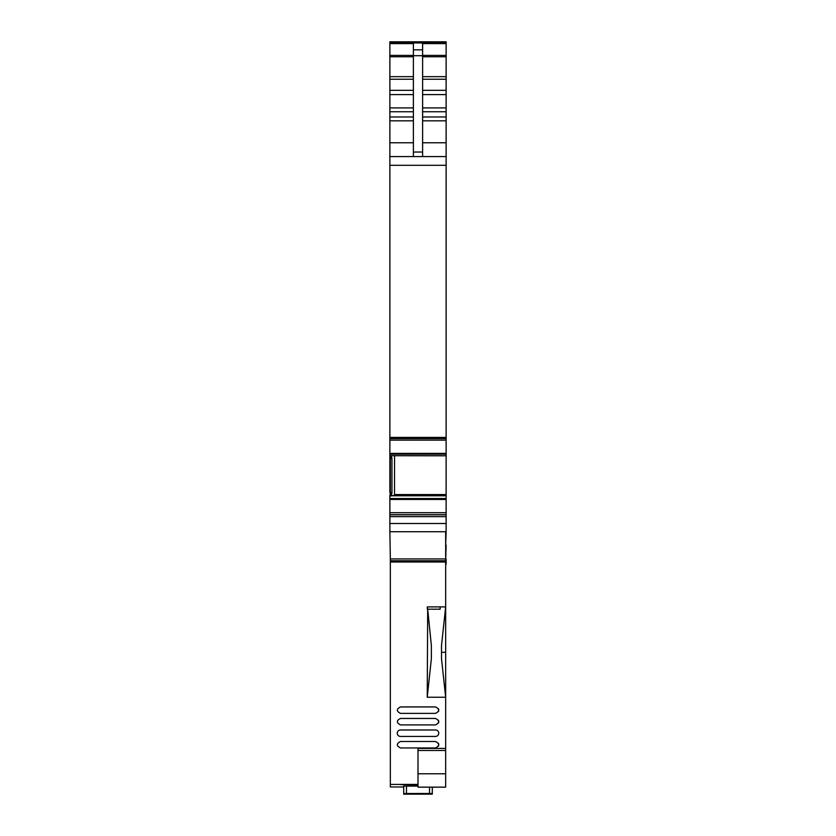 <?xml version="1.0" encoding="UTF-8"?>
<svg xmlns="http://www.w3.org/2000/svg" width="836" height="836" viewBox="0 0 836 836"><rect width="100%" height="100%" fill="white"/><g stroke="black" fill="none" stroke-linecap="round" stroke-linejoin="round"><path stroke-width="1.25" d="M389.879 495.779L389.879 531.738L446.121 531.738L445.661 545.103M390.339 492.498L389.879 496.041M389.879 492.498L389.879 455.087M389.879 455.787L389.879 454.199L446.121 454.199L446.121 516.648L389.879 516.648M389.879 43.597L413.392 43.597L413.392 49.826L422.608 49.826L422.608 43.597L446.121 43.597L446.121 42.908L389.879 42.908L389.879 41.8L446.121 41.8L446.121 43.012L389.879 42.908L389.879 454.199M389.879 440.133L446.121 440.133L446.121 438.586L389.879 438.586L446.121 438.576L446.121 437.416L389.879 437.416M445.661 561.478L446.121 545.103M446.121 561.478L446.121 564.175L445.661 563.725M446.121 559.315L446.121 561.353M445.661 564.175L445.661 568.365M389.879 41.8L446.121 41.8L389.879 41.8M446.121 43.597L446.121 437.416M389.879 156.593L446.121 156.593M389.879 453.384L446.121 453.384L446.121 454.972M446.121 440.133L446.121 453.384M391.948 492.655L391.352 495.905L390.339 495.905L390.339 492.655L391.948 492.655L391.948 458.567L391.352 455.704L446.121 455.787M394.498 495.602L394.55 455.787M446.121 496.918L446.121 495.779L391.436 495.779L446.121 495.738M446.121 495.706L391.478 495.738M389.879 498.517L446.121 498.517M389.879 499.447L446.121 499.447M389.879 523.503L446.121 523.503L446.121 516.648M446.121 523.503L446.121 531.738L389.879 531.738L390.339 558.939L445.661 558.939L445.661 531.738M446.121 484.713L446.121 494.557L394.55 494.557M404.634 531.738L403.704 531.738M413.392 156.593L413.392 55.698L422.608 55.698L422.608 49.826M413.392 49.826L413.392 55.698M422.608 156.593L422.608 55.698M391.352 455.704L390.339 455.704L390.339 492.655M418 784.879L401.175 784.68M390.339 558.939L390.339 786.979L403.704 786.979L390.339 786.979M403.704 793.521L429.526 793.448L432.296 793.521L432.296 794.158L403.704 794.158L403.704 786.143L418 786.059M403.704 786.143L403.704 786.78M390.339 784.408L418 784.408M432.296 793.521L432.296 787.146M418 773.781L445.661 773.781L445.661 748.408L418 748.408L418 786.916M445.661 773.781L445.661 787.146L418 787.146M390.339 560.778L445.661 560.778L445.661 558.939M445.661 560.778L445.661 562.001L390.339 562.001M445.661 697.318L445.661 606.884L441.512 645.517L441.512 658.716L445.661 697.245L427.238 697.245L431.366 658.726L431.366 645.507L427.687 609.193L427.238 697.245M425.378 794.095L410.162 793.625L425.378 793.615M427.3 609.193L427.3 606.884L445.661 606.884L445.661 562.001M440.133 606.884L440.133 609.193L427.687 609.193L427.3 606.884M435.514 736.432A3.229 3.229 0 0 0 438.743 733.203A3.229 3.229 0 0 0 435.514 729.985L400.486 729.985A3.229 3.229 0 0 0 397.257 733.203A3.229 3.229 0 0 0 400.486 736.432L435.514 736.432M400.486 741.501L435.514 741.501C439.684 743.653 439.684 745.806 435.514 747.959L400.486 747.959C396.316 745.806 396.316 743.653 400.486 741.501M438.377 746.235A3.229 3.229 0 0 0 438.377 743.225M435.514 713.38L400.486 713.38C396.316 711.227 396.316 709.085 400.486 706.932L435.514 706.932C439.684 709.085 439.684 711.227 435.514 713.38M438.377 711.655A3.229 3.229 0 0 0 438.377 708.656M400.486 718.458L435.514 718.458C439.684 720.601 439.684 722.753 435.514 724.906L400.486 724.906C396.316 722.753 396.316 720.601 400.486 718.458M438.377 723.182A3.229 3.229 0 0 0 438.377 720.183M445.661 748.408L445.661 697.245M422.608 55.406L446.121 55.406M422.608 56.754L446.121 56.754M422.608 76.672L446.121 76.672M422.608 79.232L446.121 79.232M422.608 90.33L446.121 90.33M422.608 94.583L446.121 94.583M422.608 107.907L446.121 107.907M422.608 111.752L446.121 111.752M422.608 116.977L446.121 116.977M422.608 120.823L446.121 120.823M422.608 142.768L446.121 142.768M389.879 165.309L446.121 165.309M389.879 512.698L446.121 512.698M389.879 514.694L446.121 514.694M389.879 514.819L446.121 514.819M389.879 531.738L446.121 531.738L389.879 531.738M389.879 55.406L413.392 55.406M389.879 56.754L413.392 56.754M389.879 76.672L413.392 76.672M389.879 79.232L413.392 79.232M389.879 90.33L413.392 90.33M389.879 94.583L413.392 94.583M389.879 107.907L413.392 107.907M389.879 111.752L413.392 111.752M389.879 116.977L413.392 116.977M389.879 120.823L413.392 120.823M389.879 142.768L413.392 142.768M413.392 152.047L422.608 152.047M391.948 458.567L390.339 458.567M406.474 793.448L406.474 786.059M429.526 793.448L429.526 787.146M445.661 652.299L441.512 652.299M418 750.488L445.661 750.488M391.906 495.602L446.121 495.602"/></g></svg>
